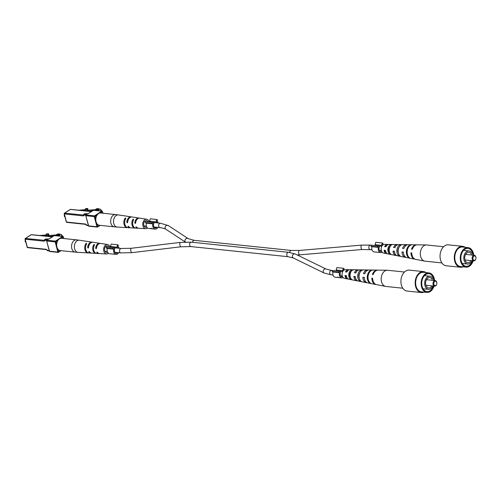 <?xml version="1.0" encoding="UTF-8"?>
<svg xmlns="http://www.w3.org/2000/svg" width="501" height="501" viewBox="0 0 501 501"><rect width="100%" height="100%" fill="white"/><g stroke="black" fill="none" stroke-linecap="round" stroke-linejoin="round"><path stroke-width="0.75" d="M402.773 288.213L385.939 286.459A8.141 5.567 -84.1 0 1 385.601 286.409A8.141 5.567 -84.1 0 1 385.526 286.397A8.141 5.567 -84.1 0 1 381.324 277.178A8.141 5.567 -84.1 0 1 387.286 270.252A8.141 5.567 -84.1 0 1 387.624 270.271L404.457 272.024M355.247 276.627L354.921 276.596A4.114 2.818 95.9 0 0 355.629 278.399M354.921 276.596L353.9 276.377L355.234 276.508A5.643 3.864 -84.1 0 0 358.284 281.061L366.319 282.633A6.375 4.365 95.9 0 1 362.862 277.241L364.146 277.523A4.578 3.131 95.9 0 0 364.258 278.143M346.297 275.738L345.703 275.675A3.657 2.499 95.9 0 0 346.917 277.679M359.305 278.475A4.315 2.95 -84.1 0 1 358.854 275.13A4.315 2.95 -84.1 0 1 359.912 272.6M350.218 279.095A5.023 3.438 -84.1 0 1 348.815 274.034A5.023 3.438 -84.1 0 1 351.658 269.889L353.105 269.901A5.148 3.526 95.9 0 0 350.149 274.16A5.148 3.526 95.9 0 0 351.621 279.383L350.218 279.095L350.418 277.823A3.851 2.637 -84.1 0 1 349.598 274.204A3.851 2.637 -84.1 0 1 351.351 271.223M353.9 276.377A5.517 3.776 95.9 0 0 356.875 280.785A5.517 3.776 95.9 0 0 357.589 280.823M385.601 286.409L376.564 284.643A7.315 5.004 -84.1 0 1 372.594 278.18L371.83 278.105A7.239 4.954 95.9 0 0 375.756 284.487A7.239 4.954 95.9 0 0 376.163 284.537M375.756 284.487L367.721 282.908A6.507 4.453 -84.1 0 1 364.196 277.372L362.862 277.241M366.319 282.633A6.375 4.365 95.9 0 0 367.033 282.689M356.875 280.785L348.84 279.214A4.785 3.275 -84.1 0 1 346.285 275.644L344.957 275.512A4.653 3.181 95.9 0 0 347.437 278.938A4.653 3.181 95.9 0 0 348.151 278.957M349.103 269.826A4.653 3.181 95.9 0 0 348.395 269.701L345.327 269.657A4.377 2.993 95.9 0 0 342.12 273.383A4.377 2.993 95.9 0 0 344.419 278.349L347.437 278.938M368.129 275.901A6.87 4.703 95.9 0 0 370.471 283.165L369.669 283.002A6.801 4.653 -84.1 0 1 367.365 275.832A6.801 4.653 -84.1 0 1 371.692 270.095L372.519 270.108A6.87 4.703 95.9 0 0 368.129 275.901M359.142 275.03A6.012 4.114 95.9 0 0 361.046 281.28L359.643 280.998A5.88 4.027 -84.1 0 1 357.802 274.905A5.88 4.027 -84.1 0 1 361.365 269.983L362.812 269.995A6.012 4.114 95.9 0 0 359.142 275.03M377.66 270.139A7.239 4.954 95.9 0 0 377.253 270.108A7.239 4.954 95.9 0 0 372.393 274.51L373.157 274.579A7.315 5.004 -84.1 0 1 378.073 270.12L387.286 270.252M368.341 270.07A6.375 4.365 95.9 0 0 367.634 269.97A6.375 4.365 95.9 0 0 363.425 273.64L364.759 273.771A6.507 4.453 -84.1 0 1 369.068 269.995L377.253 270.108M358.722 269.945A5.517 3.776 95.9 0 0 358.015 269.839A5.517 3.776 95.9 0 0 354.464 272.776L355.798 272.907A5.643 3.864 -84.1 0 1 359.449 269.857L367.634 269.97M348.395 269.701A4.653 3.181 95.9 0 0 345.521 271.918L346.849 272.043A4.785 3.275 -84.1 0 1 349.83 269.72L358.015 269.839M346.792 271.398A3.507 2.399 -84.1 0 1 347.005 271.736M356.299 271.918A4.114 2.818 95.9 0 0 355.547 272.882M347.631 270.828A3.657 2.499 95.9 0 0 346.323 271.993M372.594 278.274L371.83 278.105M345.703 275.675L344.957 275.512M369.744 282.539L369.669 283.002M359.824 279.815L359.643 280.998M361.365 269.983L361.234 270.853M351.658 269.889L351.477 271.066M434.774 281.387A2.248 1.534 95.9 0 0 433.86 284.355A2.248 1.534 95.9 0 0 435.845 285.451A2.248 1.534 95.9 0 0 436.665 284.343A2.248 1.534 95.9 0 0 436.822 282.796A2.248 1.534 95.9 0 0 434.774 281.387M436.628 284.43A2.806 1.923 -84.1 0 1 436.596 284.53A2.806 1.923 -84.1 0 1 435.569 285.921A2.806 1.923 -84.1 0 1 434.611 286.171A2.806 1.923 -84.1 0 1 432.977 283.879A2.806 1.923 -84.1 0 1 434.235 280.836A2.806 1.923 -84.1 0 1 435.194 280.585A2.806 1.923 -84.1 0 1 436.797 282.602A2.806 1.923 -84.1 0 1 436.809 282.702M432.513 280.303A5.248 3.588 95.9 0 0 429.745 277.56A5.248 3.588 95.9 0 0 427.954 278.03A5.248 3.588 95.9 0 0 425.606 283.723A5.248 3.588 95.9 0 0 428.662 288.006A5.248 3.588 95.9 0 0 430.447 287.536A5.248 3.588 95.9 0 0 431.931 285.889M433.872 280.447A7.014 4.803 95.9 0 0 433.089 278.193L432.801 278.374A6.594 4.515 95.9 0 0 429.883 276.226A6.594 4.515 95.9 0 0 427.635 276.809A6.594 4.515 95.9 0 0 424.685 283.967A6.594 4.515 95.9 0 0 428.518 289.34A6.594 4.515 95.9 0 0 430.766 288.758A6.594 4.515 95.9 0 0 432.977 285.996M433.998 280.46A8.98 6.144 95.9 0 0 428.831 273.715A8.98 6.144 95.9 0 0 425.769 274.517A8.98 6.144 95.9 0 0 421.748 284.255A8.98 6.144 95.9 0 0 426.971 291.582A8.98 6.144 95.9 0 0 430.033 290.78A8.98 6.144 95.9 0 0 433.415 286.046M434.599 280.522A9.826 6.72 95.9 0 0 428.919 272.876A9.826 6.72 95.9 0 0 425.568 273.753A9.826 6.72 95.9 0 0 421.172 284.405A9.826 6.72 95.9 0 0 426.883 292.415A9.826 6.72 95.9 0 0 430.234 291.544A9.826 6.72 95.9 0 0 434.016 286.109M428.919 272.876L423.42 272.306A9.826 6.72 95.9 0 0 420.07 273.183A9.826 6.72 95.9 0 0 415.673 283.835A9.826 6.72 95.9 0 0 421.385 291.845L426.883 292.415M425.994 272.575A10.527 7.202 95.9 0 0 423.495 271.605A10.527 7.202 95.9 0 0 419.907 272.544A10.527 7.202 95.9 0 0 415.197 283.961A10.527 7.202 95.9 0 0 421.316 292.54A10.527 7.202 95.9 0 0 423.959 292.114M423.495 271.605L409.248 270.127A10.527 7.202 95.9 0 0 405.653 271.06A10.527 7.202 95.9 0 0 400.944 282.476A10.527 7.202 95.9 0 0 407.069 291.062L421.316 292.54M433.089 278.193L432.67 278.149M441.901 262.925L425.067 261.171A8.141 5.567 -84.1 0 1 424.729 261.121A8.141 5.567 -84.1 0 1 424.654 261.109A8.141 5.567 -84.1 0 1 420.452 251.897A8.141 5.567 -84.1 0 1 426.414 244.964A8.141 5.567 -84.1 0 1 426.752 244.983L443.585 246.736M394.375 251.345L394.049 251.308A4.114 2.818 95.9 0 0 394.757 253.111M394.049 251.308L393.028 251.089L394.362 251.22A5.643 3.864 -84.1 0 0 397.412 255.773L405.447 257.345A6.375 4.365 95.9 0 1 401.99 251.953L403.274 252.235A4.578 3.131 95.9 0 0 403.386 252.855M385.426 250.45L384.831 250.387A3.657 2.499 95.9 0 0 386.046 252.391M398.427 253.187A4.315 2.95 -84.1 0 1 397.982 249.842A4.315 2.95 -84.1 0 1 399.04 247.312M389.346 253.807A5.023 3.438 -84.1 0 1 387.937 248.746A5.023 3.438 -84.1 0 1 390.786 244.601L392.233 244.613A5.148 3.526 95.9 0 0 389.277 248.872A5.148 3.526 95.9 0 0 390.749 254.095L389.346 253.807L389.54 252.535A3.851 2.637 -84.1 0 1 388.726 248.916A3.851 2.637 -84.1 0 1 390.479 245.935M393.028 251.089A5.517 3.776 95.9 0 0 396.003 255.497A5.517 3.776 95.9 0 0 396.717 255.541M424.729 261.121L415.692 259.355A7.315 5.004 -84.1 0 1 411.716 252.892L410.952 252.817A7.239 4.954 95.9 0 0 414.884 259.199A7.239 4.954 95.9 0 0 415.291 259.249M414.884 259.199L406.85 257.62A6.507 4.453 -84.1 0 1 403.324 252.084L401.99 251.953M405.447 257.345A6.375 4.365 95.9 0 0 406.154 257.401M396.003 255.497L387.968 253.926A4.785 3.275 -84.1 0 1 385.413 250.356L384.085 250.231A4.653 3.181 95.9 0 0 386.559 253.65A4.653 3.181 95.9 0 0 387.279 253.675M388.225 244.538A4.653 3.181 95.9 0 0 387.523 244.413L384.455 244.369A4.377 2.993 95.9 0 0 381.248 248.095A4.377 2.993 95.9 0 0 383.547 253.061L386.559 253.65M407.257 250.613A6.87 4.703 95.9 0 0 409.599 257.877L408.797 257.714A6.801 4.653 -84.1 0 1 406.493 250.544A6.801 4.653 -84.1 0 1 410.82 244.807L411.647 244.82A6.87 4.703 95.9 0 0 407.257 250.613M398.264 249.742A6.012 4.114 95.9 0 0 400.174 255.992L398.771 255.71A5.88 4.027 -84.1 0 1 396.93 249.617A5.88 4.027 -84.1 0 1 400.493 244.695L401.94 244.707A6.012 4.114 95.9 0 0 398.264 249.742M416.788 244.851A7.239 4.954 95.9 0 0 416.381 244.82A7.239 4.954 95.9 0 0 411.515 249.222L412.279 249.291A7.315 5.004 -84.1 0 1 417.201 244.832L426.414 244.964M407.47 244.782A6.375 4.365 95.9 0 0 406.762 244.682A6.375 4.365 95.9 0 0 402.553 248.352L403.887 248.483A6.507 4.453 -84.1 0 1 408.196 244.707L416.381 244.82M397.85 244.657A5.517 3.776 95.9 0 0 397.143 244.551A5.517 3.776 95.9 0 0 393.592 247.488L394.926 247.619A5.643 3.864 -84.1 0 1 398.577 244.569L406.762 244.682M387.523 244.413A4.653 3.181 95.9 0 0 384.649 246.63L385.977 246.755A4.785 3.275 -84.1 0 1 388.958 244.432L397.143 244.551M385.92 246.11A3.507 2.399 -84.1 0 1 386.133 246.448M395.427 246.63A4.114 2.818 95.9 0 0 394.675 247.594M386.759 245.54A3.657 2.499 95.9 0 0 385.444 246.705M411.722 252.986L410.952 252.817M384.831 250.387L384.085 250.231M408.872 257.251L408.797 257.714M398.953 254.527L398.771 255.71M400.493 244.695L400.355 245.571M390.786 244.601L390.605 245.778M473.902 256.099A2.248 1.534 95.9 0 0 472.988 259.067A2.248 1.534 95.9 0 0 474.967 260.163A2.248 1.534 95.9 0 0 475.787 259.055A2.248 1.534 95.9 0 0 475.95 257.508A2.248 1.534 95.9 0 0 473.902 256.099M475.756 259.142A2.806 1.923 -84.1 0 1 475.718 259.242A2.806 1.923 -84.1 0 1 474.697 260.633A2.806 1.923 -84.1 0 1 473.739 260.883A2.806 1.923 -84.1 0 1 472.105 258.591A2.806 1.923 -84.1 0 1 473.364 255.548A2.806 1.923 -84.1 0 1 474.322 255.297A2.806 1.923 -84.1 0 1 475.919 257.314A2.806 1.923 -84.1 0 1 475.937 257.42M471.641 255.022A5.248 3.588 95.9 0 0 468.873 252.279A5.248 3.588 95.9 0 0 467.082 252.742A5.248 3.588 95.9 0 0 464.734 258.435A5.248 3.588 95.9 0 0 467.784 262.718A5.248 3.588 95.9 0 0 469.575 262.248A5.248 3.588 95.9 0 0 471.059 260.601M472.994 255.159A7.014 4.803 95.9 0 0 472.218 252.905L471.929 253.086A6.594 4.515 95.9 0 0 469.011 250.938A6.594 4.515 95.9 0 0 466.763 251.527A6.594 4.515 95.9 0 0 463.813 258.679A6.594 4.515 95.9 0 0 467.646 264.058A6.594 4.515 95.9 0 0 469.894 263.47A6.594 4.515 95.9 0 0 472.099 260.708M473.126 255.172A8.98 6.144 95.9 0 0 467.959 248.427A8.98 6.144 95.9 0 0 464.89 249.229A8.98 6.144 95.9 0 0 460.876 258.967A8.98 6.144 95.9 0 0 466.099 266.294A8.98 6.144 95.9 0 0 469.161 265.492A8.98 6.144 95.9 0 0 472.543 260.758M473.727 255.234A9.826 6.72 95.9 0 0 468.047 247.588A9.826 6.72 95.9 0 0 464.69 248.465A9.826 6.72 95.9 0 0 460.3 259.117A9.826 6.72 95.9 0 0 466.011 267.133A9.826 6.72 95.9 0 0 469.362 266.256A9.826 6.72 95.9 0 0 473.144 260.821M468.047 247.588L462.548 247.018A9.826 6.72 95.9 0 0 459.198 247.895A9.826 6.72 95.9 0 0 454.802 258.547A9.826 6.72 95.9 0 0 460.513 266.557L466.011 267.133M465.122 247.287A10.527 7.202 95.9 0 0 462.623 246.323A10.527 7.202 95.9 0 0 459.029 247.256A10.527 7.202 95.9 0 0 454.319 258.673A10.527 7.202 95.9 0 0 460.438 267.258A10.527 7.202 95.9 0 0 463.087 266.826M462.623 246.323L448.37 244.839A10.527 7.202 95.9 0 0 444.782 245.772A10.527 7.202 95.9 0 0 440.072 257.188A10.527 7.202 95.9 0 0 446.191 265.774L460.438 267.258M472.218 252.905L471.798 252.861M59.343 236.04L59.819 235.295A5.361 1.885 -14.7 0 0 59.794 235.119A5.361 1.885 -14.7 0 0 59.137 234.487A2.336 0.82 -14.7 0 0 56.782 234.487L57.496 234.023A5.261 1.847 165.3 0 1 60.702 234.524A1.785 0.626 165.3 0 1 61.61 234.831A1.785 0.626 165.3 0 1 61.36 235.288L61.429 235.37A1.785 0.626 165.3 0 1 62.337 235.67A1.785 0.626 165.3 0 1 62.093 236.128L62.162 236.209A1.785 0.626 165.3 0 1 63.051 236.466M59.513 235.921L59.137 234.487M56.882 234.881L56.782 234.487M63.614 237.881L64.209 238.57M25.307 240.104A1.403 0.958 95.9 0 0 25.257 240.23A1.403 0.958 95.9 0 0 25.156 241.194A1.403 0.958 95.9 0 0 25.194 241.394A1.403 0.958 95.9 0 0 25.852 242.183M25.15 241.144A1.121 0.77 -84.1 0 1 25.138 241.1A1.121 0.77 -84.1 0 1 25.219 240.323A1.121 0.77 -84.1 0 1 25.238 240.28M58.742 235.977L58.479 234.969L55.661 235.658M56.45 235.739L56.362 235.395M48.998 235.508L57.114 234.863L57.772 234.437L58.479 234.969M48.403 235.232L46.374 235.389L46.111 234.374L46.512 233.904L48.534 233.742L48.134 234.211L48.24 235.42L42.817 235.852M46.111 234.374L48.134 234.211M53.501 236.04L48.503 236.434L49.073 235.777L48.534 233.742M48.503 236.434L48.24 235.42M34.744 235.013L39.704 235.483L46.261 234.963M56.92 247.012A6.175 4.227 95.9 0 0 60.27 250.575L75.156 252.122A6.175 4.227 -84.1 0 1 71.806 248.559A6.175 4.227 -84.1 0 1 74.33 240.392A6.175 4.227 -84.1 0 1 76.434 239.841L61.548 238.288A6.175 4.227 95.9 0 0 56.92 247.012M93.981 246.066L93.668 244.864L94.382 244.463L94.489 244.983L94.382 244.463M96.724 253.381L96.706 253.418A5.235 3.582 -84.1 0 1 93.756 250.387A5.235 3.582 -84.1 0 1 94.489 244.983M93.668 244.864A5.273 3.607 95.9 0 0 92.917 250.318A5.273 3.607 95.9 0 0 95.891 253.374A5.273 3.607 95.9 0 0 95.898 253.374L95.86 253.212M86.134 244.832L85.834 243.686A5.636 3.858 95.9 0 0 84.926 249.579A5.636 3.858 95.9 0 0 88.132 252.93A5.636 3.858 95.9 0 0 88.264 252.936L88.232 252.836M85.834 243.686L86.554 243.311L86.66 243.812L86.554 243.311M89.065 252.98A5.599 3.833 -84.1 0 1 88.946 252.98A5.599 3.833 -84.1 0 1 85.765 249.661A5.599 3.833 -84.1 0 1 86.66 243.812M108.416 253.262A4.772 3.263 -84.1 0 1 108.041 253.544A4.772 3.263 -84.1 0 1 106.519 253.976A4.772 3.263 -84.1 0 1 103.644 250.149A4.772 3.263 -84.1 0 1 105.774 244.901A4.772 3.263 -84.1 0 1 107.508 244.488A4.772 3.263 -84.1 0 1 110.013 247.319M107.508 244.488L100.626 243.448A5.098 3.488 95.9 0 0 98.778 243.887A5.098 3.488 95.9 0 0 96.511 248.189L96.06 248.772L95.672 248.127A5.135 3.513 -84.1 0 1 97.952 243.768A5.135 3.513 -84.1 0 1 99.818 243.323A5.135 3.513 -84.1 0 1 100.219 243.417M96.511 248.189L96.06 248.772M97.369 242.985A5.273 3.607 95.9 0 0 96.987 242.891L92.936 242.277A5.461 3.739 95.9 0 0 90.957 242.747A5.461 3.739 95.9 0 0 88.514 247.557L88.07 248.133L87.669 247.488A5.498 3.764 -84.1 0 1 90.13 242.628A5.498 3.764 -84.1 0 1 92.128 242.152A5.498 3.764 -84.1 0 1 92.528 242.246M88.514 247.557L88.07 248.133M91.401 253.086A5.498 3.764 -84.1 0 1 90.988 253.093A5.498 3.764 -84.1 0 1 88.815 251.859L88.953 251.483L89.66 251.928A5.461 3.739 95.9 0 0 91.808 253.143L95.891 253.374M89.247 251.583L88.815 251.859L88.953 251.483M99.167 253.525A5.135 3.513 -84.1 0 1 98.753 253.537A5.135 3.513 -84.1 0 1 96.818 252.498L96.937 252.128L97.657 252.56A5.098 3.488 95.9 0 0 99.574 253.581L106.519 253.976M97.238 252.228L96.818 252.498L96.937 252.128M96.987 242.891A5.273 3.607 95.9 0 0 96.749 242.866L97.576 242.991A5.235 3.582 -84.1 0 1 97.795 243.016L99.818 243.323M89.698 241.82A5.636 3.858 95.9 0 0 89.297 241.726A5.636 3.858 95.9 0 0 88.915 241.695L89.742 241.82A5.599 3.833 -84.1 0 1 90.105 241.845L92.128 242.152M108.917 247.206A3.426 2.342 95.9 0 0 107.302 245.822A3.426 2.342 95.9 0 0 106.093 246.123A3.426 2.342 95.9 0 0 104.565 249.861A3.426 2.342 95.9 0 0 106.594 252.629A3.426 2.342 95.9 0 0 107.665 252.36M98.472 210.752L98.941 210.013A5.361 1.885 -14.7 0 0 98.922 209.831A5.361 1.885 -14.7 0 0 98.265 209.199A2.336 0.82 -14.7 0 0 95.904 209.199L96.624 208.735A5.261 1.847 165.3 0 1 99.831 209.243A1.785 0.626 165.3 0 1 100.739 209.543A1.785 0.626 165.3 0 1 100.488 210L100.557 210.082A1.785 0.626 165.3 0 1 101.465 210.382A1.785 0.626 165.3 0 1 101.215 210.84L101.29 210.921A1.785 0.626 165.3 0 1 102.179 211.178M98.641 210.639L98.265 209.199M96.01 209.593L95.904 209.199M102.743 212.599L103.338 213.282M64.435 214.816A1.403 0.958 95.9 0 0 64.385 214.948A1.403 0.958 95.9 0 0 64.278 215.912A1.403 0.958 95.9 0 0 64.322 216.106A1.403 0.958 95.9 0 0 64.98 216.895M64.272 215.856A1.121 0.77 -84.1 0 1 64.266 215.812A1.121 0.77 -84.1 0 1 64.347 215.042A1.121 0.77 -84.1 0 1 64.366 214.998M97.87 210.689L97.607 209.681L94.789 210.37M95.578 210.451L95.491 210.113M88.126 210.22L96.242 209.575L96.893 209.149L97.607 209.681M87.525 209.944L85.502 210.107L85.233 209.086L85.64 208.616L87.662 208.46L87.362 210.132L81.945 210.564M85.233 209.086L87.262 208.93M92.629 210.752L87.631 211.146L88.195 210.489L87.662 208.46M87.631 211.146L87.362 210.132M73.872 209.725L78.832 210.201L85.389 209.675M96.042 221.724A6.175 4.227 95.9 0 0 99.392 225.287L114.284 226.834A6.175 4.227 -84.1 0 1 110.934 223.277A6.175 4.227 -84.1 0 1 113.458 215.104A6.175 4.227 -84.1 0 1 115.562 214.553L100.676 213.006A6.175 4.227 95.9 0 0 96.042 221.724M133.109 220.778L132.79 219.576L133.51 219.181L133.617 219.695L133.51 219.181M138.295 228.237A5.135 3.513 -84.1 0 1 137.881 228.249L135.84 228.13A5.235 3.582 -84.1 0 1 132.884 225.106A5.235 3.582 -84.1 0 1 133.617 219.695M132.79 219.576A5.273 3.607 95.9 0 0 132.045 225.03A5.273 3.607 95.9 0 0 135.019 228.087A5.273 3.607 95.9 0 0 135.026 228.087L134.982 227.93M125.263 219.544L124.962 218.398A5.636 3.858 95.9 0 0 124.054 224.291A5.636 3.858 95.9 0 0 127.254 227.642A5.636 3.858 95.9 0 0 127.386 227.648L127.36 227.548M124.962 218.398L125.682 218.023L125.789 218.524L125.682 218.023M128.193 227.692A5.599 3.833 -84.1 0 1 128.074 227.692A5.599 3.833 -84.1 0 1 124.893 224.373A5.599 3.833 -84.1 0 1 125.789 218.524M147.544 227.974A4.772 3.263 -84.1 0 1 147.169 228.256A4.772 3.263 -84.1 0 1 145.647 228.688A4.772 3.263 -84.1 0 1 142.772 224.861A4.772 3.263 -84.1 0 1 144.902 219.613A4.772 3.263 -84.1 0 1 146.636 219.206A4.772 3.263 -84.1 0 1 149.141 222.031M146.636 219.206L139.754 218.16A5.098 3.488 95.9 0 0 137.907 218.599A5.098 3.488 95.9 0 0 135.639 222.907L135.182 223.49L134.8 222.839A5.135 3.513 -84.1 0 1 137.08 218.48A5.135 3.513 -84.1 0 1 138.946 218.035A5.135 3.513 -84.1 0 1 139.347 218.129M135.639 222.907L135.182 223.49M136.497 217.697A5.273 3.607 95.9 0 0 136.109 217.603L132.064 216.989A5.461 3.739 95.9 0 0 130.085 217.465A5.461 3.739 95.9 0 0 127.642 222.269L127.198 222.845L126.797 222.206A5.498 3.764 -84.1 0 1 129.258 217.34A5.498 3.764 -84.1 0 1 131.256 216.87A5.498 3.764 -84.1 0 1 131.657 216.964M127.642 222.269L127.198 222.845M130.529 227.798A5.498 3.764 -84.1 0 1 130.116 227.805A5.498 3.764 -84.1 0 1 127.943 226.577L128.081 226.201L128.788 226.64A5.461 3.739 95.9 0 0 130.936 227.855L135.019 228.087M128.375 226.295L127.943 226.577L128.081 226.201M137.881 228.249A5.135 3.513 -84.1 0 1 135.946 227.21L136.065 226.84L136.786 227.272A5.098 3.488 95.9 0 0 138.696 228.293L145.647 228.688M136.36 226.94L135.946 227.21L136.065 226.84M135.865 217.653L136.698 217.703A5.235 3.582 -84.1 0 1 136.923 217.728L138.946 218.035M128.826 216.532A5.636 3.858 95.9 0 0 128.425 216.438A5.636 3.858 95.9 0 0 128.043 216.407L128.068 216.501M128.043 216.501L128.87 216.532A5.599 3.833 -84.1 0 1 129.233 216.564L131.256 216.87M148.039 221.918A3.426 2.342 95.9 0 0 146.43 220.534A3.426 2.342 95.9 0 0 145.221 220.835A3.426 2.342 95.9 0 0 143.693 224.573A3.426 2.342 95.9 0 0 145.716 227.341A3.426 2.342 95.9 0 0 146.793 227.072M381.63 251.339A3.087 2.11 -84.1 0 1 380.81 251.489A3.087 2.11 -84.1 0 1 379.451 246.73L377.848 245.847L371.335 245.171L371.009 246.223L377.522 246.899L377.848 245.847M382.307 242.966L381.568 245.365L375.055 244.682L375.794 242.29L382.307 242.966L383.008 243.354L382.607 244.645A4.208 2.881 -84.1 0 1 382.927 244.926M382.169 252.203A4.208 2.881 -84.1 0 1 382.131 252.228A4.208 2.881 -84.1 0 1 380.697 252.604A4.208 2.881 -84.1 0 1 378.387 247.375L371.874 246.699L371.009 246.223M378.894 252.416L374.178 251.928A4.208 2.881 -84.1 0 1 371.874 246.699M378.737 252.379L380.697 252.604M378.387 247.375L377.522 246.899M375.055 244.682A3.087 2.11 -84.1 0 1 376.314 245.69M381.568 245.365A3.087 2.11 -84.1 0 1 382.219 245.659M342.546 276.715A3.087 2.11 -84.1 0 1 341.889 276.796A3.087 2.11 -84.1 0 1 340.523 272.043L338.927 271.154L332.413 270.477L332.088 271.529L338.601 272.206L338.927 271.154L342.715 271.555M343.385 268.273L342.646 270.672L336.133 269.995L336.872 267.597L343.385 268.273L344.087 268.661L343.686 269.958A4.208 2.881 -84.1 0 1 343.905 270.133M343.129 277.585A4.208 2.881 -84.1 0 1 341.77 277.911A4.208 2.881 -84.1 0 1 339.465 272.682L332.952 272.005L332.088 271.529M337.348 277.454L335.257 277.235A4.208 2.881 -84.1 0 1 332.952 272.005M337.78 277.41L338.977 277.516A4.208 2.881 95.9 0 0 339.609 277.686L341.77 277.911M339.465 272.682L338.601 272.206M336.133 269.995A3.087 2.11 -84.1 0 1 337.386 270.997M342.646 270.672A3.087 2.11 -84.1 0 1 343.154 270.866M338.501 277.466L338.144 277.448M339.421 277.66A4.208 2.881 -84.1 0 1 339.24 277.648L337.862 277.504L337.718 276.972M339.027 277.535L338.526 277.567M156.838 227.285A3.087 2.11 -84.1 0 1 156.337 227.73A3.087 2.11 -84.1 0 1 155.285 228.005A3.087 2.11 -84.1 0 1 153.92 223.246L152.323 222.363L145.81 221.686L145.484 222.738L151.997 223.415L152.323 222.363M156.782 219.482L156.043 221.88L149.523 221.198L150.269 218.805L156.782 219.482L157.483 219.87L157.082 221.16A4.208 2.881 -84.1 0 1 158.272 222.989M157.815 227.385A4.208 2.881 -84.1 0 1 156.6 228.744A4.208 2.881 -84.1 0 1 155.166 229.12A4.208 2.881 -84.1 0 1 152.861 223.891L146.348 223.214L145.484 222.738M150.745 228.656L148.653 228.437A4.208 2.881 -84.1 0 1 146.348 223.214M151.17 228.594L152.373 228.719A4.208 2.881 95.9 0 0 152.999 228.894L155.166 229.12M152.861 223.891L151.997 223.415M149.523 221.198A3.087 2.11 -84.1 0 1 150.782 222.206M156.043 221.88A3.087 2.11 -84.1 0 1 157.295 222.889M151.897 228.669L151.54 228.656M152.818 228.863A4.208 2.881 -84.1 0 1 152.636 228.857L151.258 228.713L151.114 228.174M152.417 228.744L151.922 228.769M117.716 252.567A3.087 2.11 -84.1 0 1 117.209 253.011A3.087 2.11 -84.1 0 1 116.157 253.287A3.087 2.11 -84.1 0 1 114.792 248.534L113.195 247.651L105.36 246.836M117.654 244.77L116.915 247.168L110.402 246.486L111.141 244.093L117.654 244.77L118.355 245.158L117.954 246.448A4.208 2.881 -84.1 0 1 119.144 248.277M118.687 252.673A4.208 2.881 -84.1 0 1 117.478 254.032A4.208 2.881 -84.1 0 1 116.038 254.408A4.208 2.881 -84.1 0 1 113.733 249.179L107.22 248.502L106.356 248.02L106.682 246.974M114.234 254.22L109.525 253.725A4.208 2.881 -84.1 0 1 107.22 248.502M114.084 254.182L116.038 254.408M113.733 249.179L112.869 248.703L106.356 248.02M112.869 248.703L113.195 247.651L121.267 248.496A2.211 1.509 95.9 0 0 119.607 251.615A2.211 1.509 95.9 0 0 120.81 252.892L114.779 252.266M110.402 246.486A3.087 2.11 -84.1 0 1 111.654 247.488M116.915 247.168A3.087 2.11 -84.1 0 1 118.173 248.17M192.472 242.302A2.211 1.509 -84.1 0 1 194.2 240.336L291.375 250.456A2.211 1.509 95.9 0 0 289.647 252.441M291.375 250.456L299.366 250.444A2.211 0.914 85.1 0 0 298.784 253.569A2.211 0.914 85.1 0 0 299.742 254.846L362.123 249.504L371.949 249.68M299.366 250.444L361.747 245.102A2.211 0.914 85.1 0 0 361.171 248.227A2.211 0.914 85.1 0 0 362.123 249.504M361.747 245.102L370.571 245.095A2.211 1.509 95.9 0 0 368.911 248.214A2.211 1.509 95.9 0 0 370.114 249.492M185.401 242.014A2.211 1.973 -56.7 0 1 188.194 238.639L168.367 225.607L160.389 223.208L152.329 222.369M185.289 242.021L165.937 229.301A2.211 1.973 -56.7 0 1 168.367 225.607M165.937 229.301C166.169 229.627 165.994 228.512 159.932 227.604A2.211 1.509 -84.1 0 1 158.736 226.327A2.211 1.509 -84.1 0 1 160.389 223.208M332.413 270.484L331.443 270.383A2.211 1.509 -84.1 0 0 329.79 273.502A2.211 1.509 -84.1 0 0 330.986 274.78L324.203 273.051L293.361 258.002A2.211 1.916 -64 0 1 295.302 254.032L288.513 252.304A2.211 1.509 -84.1 0 0 286.86 255.422A2.211 1.509 -84.1 0 0 288.056 256.7L190.887 246.58A2.211 1.509 95.9 0 1 189.685 245.302A2.211 1.509 95.9 0 1 191.344 242.183L288.513 252.304M324.203 273.051A2.211 1.916 -64 0 1 326.138 269.075L295.302 254.032M121.267 248.496L131.287 248.271L180.341 242.415A2.211 0.758 83.2 0 0 180.003 245.515A2.211 0.758 83.2 0 0 180.861 246.805L190.887 246.58M131.287 248.271A2.211 0.758 83.2 0 0 130.949 251.37A2.211 0.758 83.2 0 0 131.813 252.661L120.81 252.892M52.173 236.898L31.262 234.719L25.457 238.47L44.508 240.33M63.596 238.507L63.201 237.004L61.235 238.276M57.909 240.424L55.949 241.695L56.669 244.45M57.891 249.103L58.611 251.859L60.558 250.606M46.787 240.743A0.564 0.357 57.1 0 1 46.887 240.311A0.564 0.564 0 0 0 46.649 240.925L49.499 251.183L57.847 252.053L55.179 241.889L46.831 241.019A0.564 0.382 -84.1 0 1 47.063 240.273A1.121 0.395 -14.7 0 0 46.975 239.722A0.564 0.382 95.9 0 0 46.743 240.455M47.946 239.296A0.564 0.382 95.9 0 0 47.626 239.296A1.121 0.395 -14.7 0 0 49.167 238.914L54.315 235.589A0.564 0.382 -84.1 0 1 54.684 235.627M47.626 239.296L45.547 239.083L44.896 239.503L46.975 239.722M46.925 240.555L46.887 240.311A0.564 0.357 57.1 0 1 47.063 240.273L55.404 241.144L62.663 236.453L54.315 235.589A0.564 0.357 57.1 0 0 54.146 235.62L48.992 238.952A0.564 0.357 57.1 0 1 49.167 238.914M47.827 250.688A0.564 0.382 -84.1 0 1 47.332 250.412L49.192 250.606M46.731 240.461L44.495 240.424A0.564 0.357 57.1 0 1 44.351 240.436A0.564 0.382 -84.1 0 0 44.119 241.181A1.121 0.72 -122.9 0 0 44.664 240.248A0.564 0.382 95.9 0 1 44.896 239.503A0.564 0.357 -122.9 0 0 44.727 239.541L45.378 239.121A0.564 0.357 -122.9 0 0 45.272 239.259M44.119 241.181L25.232 239.215L27.361 247.344L46.255 249.31A0.564 0.382 95.9 0 0 46.555 249.636L27.668 247.669A0.564 0.382 95.9 0 1 27.361 247.344L27.298 247.081M47.244 250.168L47.332 250.412A1.121 0.72 -122.9 0 0 46.255 249.31M45.917 239.121A0.564 0.382 95.9 0 0 45.547 239.083A0.564 0.357 -122.9 0 0 45.378 239.121A0.564 0.564 0 0 1 45.741 239.033L48.992 238.952A0.564 0.357 57.1 0 0 48.904 239.052M55.179 241.889A0.564 0.382 -84.1 0 1 55.404 241.144A0.564 0.357 57.1 0 1 55.949 241.695L55.179 241.889M61.041 250.657L58.511 252.285A0.564 0.357 57.1 0 0 58.611 251.859L57.847 252.053A0.564 0.382 -84.1 0 0 58.147 252.372A0.564 0.564 0 0 0 58.511 252.285A0.564 0.357 57.1 0 1 58.341 252.322A0.564 0.382 -84.1 0 1 58.147 252.372L49.806 251.508A0.564 0.382 -84.1 0 1 49.499 251.183L49.43 250.92M62.663 236.453A0.564 0.357 57.1 0 1 63.201 237.004L63.339 236.823A0.564 0.564 0 0 0 62.85 236.403A0.564 0.382 -84.1 0 0 62.663 236.453M31.632 234.756A0.564 0.382 95.9 0 0 31.262 234.719A0.564 0.357 -122.9 0 0 30.987 234.894M63.157 236.729L63.784 238.526M25.288 238.507A0.564 0.564 0 0 0 25.05 239.121L25.232 239.215A0.564 0.382 -84.1 0 1 25.457 238.47A0.564 0.357 -122.9 0 0 25.288 238.507L31.093 234.756A0.564 0.564 0 0 1 31.457 234.668L52.267 236.835M49.994 251.458A0.564 0.382 -84.1 0 1 49.806 251.508A0.564 0.564 0 0 1 49.317 251.089L46.649 240.925M54.039 235.764A0.564 0.357 57.1 0 1 54.146 235.62A0.564 0.564 0 0 1 54.509 235.539L62.85 236.403M89.297 241.726L79.352 240.217A6.106 4.177 95.9 0 0 77.135 240.743A6.106 4.177 95.9 0 0 74.405 247.463A6.106 4.177 95.9 0 0 78.087 252.36L75.156 252.122M87.669 247.488L88.589 246.899M95.672 248.127L96.612 247.519M91.301 211.61L70.391 209.431L64.585 213.182L83.636 215.042M102.724 213.219L102.329 211.716L100.363 212.988M97.037 215.136L95.071 216.407L95.797 219.162M97.019 223.815L97.739 226.571L99.68 225.318M85.915 215.455A0.564 0.357 57.1 0 1 86.015 215.023A0.564 0.564 0 0 0 85.777 215.637L88.627 225.895L96.969 226.765L94.301 216.601L85.959 215.731A0.564 0.382 -84.1 0 1 86.191 214.985A1.121 0.395 -14.7 0 0 86.097 214.434A0.564 0.382 95.9 0 0 85.865 215.167L83.648 215.111A0.564 0.357 57.1 0 1 83.473 215.148A0.564 0.382 -84.1 0 0 83.247 215.893A1.121 0.72 -122.9 0 0 83.792 214.96A0.564 0.382 95.9 0 1 84.024 214.215L86.097 214.434M87.074 214.015A0.564 0.382 95.9 0 0 86.754 214.015A1.121 0.395 -14.7 0 0 88.289 213.626L93.443 210.301A0.564 0.382 -84.1 0 1 93.812 210.339M86.754 214.015L84.675 213.795L84.024 214.215A0.564 0.357 -122.9 0 0 83.849 214.253L84.506 213.833A0.564 0.357 -122.9 0 0 84.4 213.971M86.053 215.267L86.015 215.023A0.564 0.357 57.1 0 1 86.191 214.985L94.532 215.856L101.784 211.165L93.443 210.301A0.564 0.357 57.1 0 0 93.274 210.339L88.12 213.664A0.564 0.357 57.1 0 1 88.289 213.626M86.955 225.4A0.564 0.382 -84.1 0 1 86.46 225.124L88.32 225.318M83.247 215.893L64.36 213.927L66.489 222.056L85.377 224.022A0.564 0.382 95.9 0 0 85.684 224.348L66.796 222.381A0.564 0.382 95.9 0 1 66.489 222.056L66.42 221.799M86.372 224.88L86.46 225.124A1.121 0.72 -122.9 0 0 85.377 224.022M85.045 213.833A0.564 0.382 95.9 0 0 84.675 213.795A0.564 0.357 -122.9 0 0 84.506 213.833A0.564 0.564 0 0 1 84.869 213.745L88.12 213.664A0.564 0.357 57.1 0 0 88.032 213.764M94.301 216.601A0.564 0.382 -84.1 0 1 94.532 215.856A0.564 0.357 57.1 0 1 95.071 216.407L94.301 216.601M100.169 225.369L97.639 227.003A0.564 0.357 57.1 0 0 97.739 226.571L96.969 226.765A0.564 0.382 -84.1 0 0 97.275 227.085A0.564 0.564 0 0 0 97.639 227.003A0.564 0.357 57.1 0 1 97.47 227.034A0.564 0.382 -84.1 0 1 97.275 227.085L88.927 226.22A0.564 0.382 -84.1 0 1 88.627 225.895L88.558 225.632M101.784 211.165A0.564 0.357 57.1 0 1 102.329 211.716L102.461 211.535A0.564 0.564 0 0 0 101.979 211.115A0.564 0.382 -84.1 0 0 101.784 211.165M70.76 209.468A0.564 0.382 95.9 0 0 70.391 209.431A0.564 0.357 -122.9 0 0 70.115 209.612M102.285 211.441L102.912 213.238M64.416 213.219A0.564 0.564 0 0 0 64.178 213.833L64.36 213.927A0.564 0.382 -84.1 0 1 64.585 213.182A0.564 0.357 -122.9 0 0 64.416 213.219L70.221 209.468A0.564 0.564 0 0 1 70.578 209.38L91.395 211.547M89.122 226.17A0.564 0.382 -84.1 0 1 88.927 226.22A0.564 0.564 0 0 1 88.445 225.801L85.777 215.637M93.167 210.476A0.564 0.357 57.1 0 1 93.274 210.339A0.564 0.564 0 0 1 93.631 210.251L101.979 211.115M128.425 216.438L118.474 214.929A6.106 4.177 95.9 0 0 116.257 215.455A6.106 4.177 95.9 0 0 113.533 222.175A6.106 4.177 95.9 0 0 117.209 227.072L114.284 226.834M126.797 222.206L127.717 221.611M134.8 222.839L135.74 222.231M379.432 250.462L381.38 250.663M385.025 251.045L385.545 251.095M388.933 251.452L389.34 251.489M159.932 227.604L153.907 226.978M146.424 226.195L144.025 225.945M145.804 221.692L144.482 221.555M194.2 240.336L188.194 238.639M370.571 245.095L371.335 245.177M377.86 245.853L381.837 246.267M385.482 246.649L386.002 246.699M389.39 247.056L389.797 247.099M297.3 255.003L299.742 254.846M346.36 271.937L346.88 271.987M350.262 272.344L350.669 272.381M107.295 251.483L104.897 251.233M180.861 246.805L131.813 252.661M180.341 242.415L191.344 242.183M330.986 274.78L333.027 274.993M340.511 275.769L342.258 275.951M345.897 276.333L346.423 276.383M349.804 276.74L350.212 276.777M331.443 270.383L326.138 269.075M293.361 258.002L288.056 256.7M434.611 286.171L425.894 285.263M428.518 289.34L423.069 288.776M429.883 276.226L424.435 275.656M435.194 280.585L426.476 279.677M473.739 260.883L465.022 259.975M467.646 264.058L462.198 263.488M469.011 250.938L463.563 250.368M474.322 255.297L465.604 254.389M61.755 235.376L61.61 234.831M62.481 236.215L62.337 235.67M44.727 239.541A0.564 0.564 0 0 0 44.489 240.154M27.668 247.669A0.564 0.564 0 0 1 27.186 247.25L25.05 239.121M49.267 250.907L47.639 250.738A0.564 0.564 0 0 1 47.15 250.318L46.555 249.636M98.753 253.537L96.712 253.418M90.988 253.093L88.946 252.98M88.132 252.93L78.087 252.36M76.434 239.841L79.352 240.217M100.883 210.088L100.739 209.543M101.609 210.927L101.465 210.382M83.849 214.253A0.564 0.564 0 0 0 83.611 214.866M66.796 222.381A0.564 0.564 0 0 1 66.307 221.962L64.178 213.833M88.395 225.619L86.767 225.45A0.564 0.564 0 0 1 86.278 225.03L85.684 224.348M130.116 227.805L128.074 227.692M127.254 227.642L117.209 227.072M115.562 214.553L118.474 214.929"/></g></svg>
